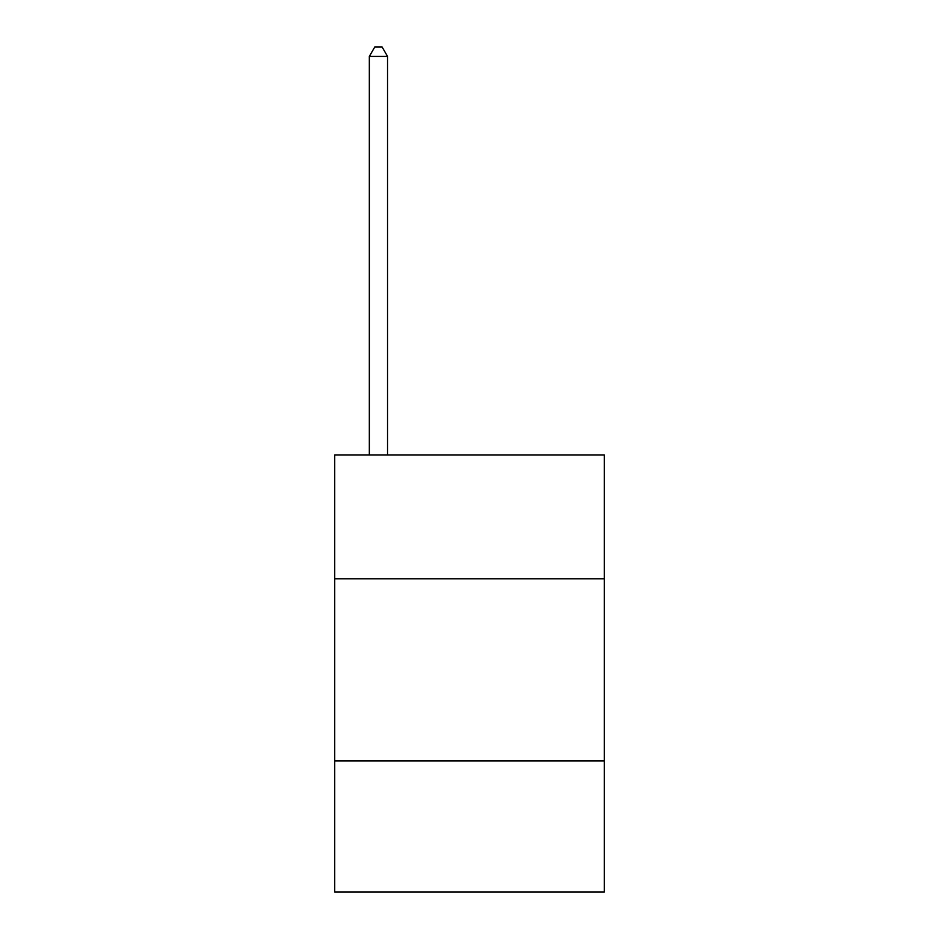 <?xml version="1.0" encoding="UTF-8"?>
<svg xmlns="http://www.w3.org/2000/svg" width="939" height="939" viewBox="0 0 939 939"><rect width="100%" height="100%" fill="white"/><g stroke="black" fill="none" stroke-linecap="round" stroke-linejoin="round"><path stroke-width="1.41" d="M604.282 578.776L604.282 454.934L334.718 454.934L334.718 578.776L604.282 578.776L604.282 892.05L334.718 892.05L334.718 578.776M604.282 760.919L334.718 760.919M387.537 454.934L387.537 56.422L369.332 56.422L369.332 454.934M369.332 56.422L374.79 46.95L382.079 46.95L387.537 56.422"/></g></svg>
